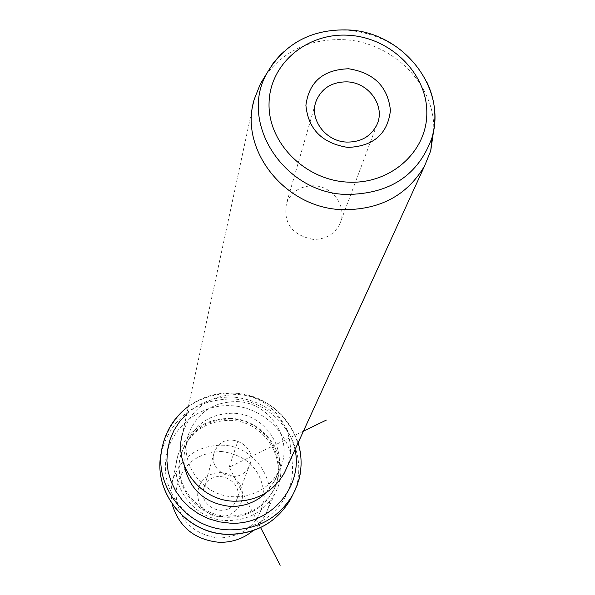<?xml version="1.0" encoding="UTF-8"?>
<svg xmlns="http://www.w3.org/2000/svg" width="595" height="595" viewBox="0 0 595 595"><rect width="100%" height="100%" fill="white"/><g stroke="black" fill="none" stroke-linecap="round" stroke-linejoin="round"><path stroke-width="0.45" stroke-dasharray="2.98 2.23" d="M247.669 468.734L249.364 465.721C258.825 446.644 228.19 429.761 216.677 447.678L214.423 452.029C206.643 471.024 236.698 486.145 247.669 468.734M204.092 487.684C196.863 505.363 224.65 519.361 234.839 503.154L236.416 500.35C245.207 482.597 216.87 466.949 206.182 483.638L204.092 487.684L214.423 452.029M221.347 451.449C247.713 455.235 262.016 470.176 264.247 496.275C260.9 522.321 245.787 536.274 218.9 538.125C192.111 534.258 177.749 519.13 175.815 492.742C179.586 466.763 194.766 453.003 221.347 451.449M201.556 481.853L204.851 478.164L208.905 475.301L213.516 473.404L218.454 472.556L223.475 472.809L228.324 474.148L232.764 476.506L236.572 479.763L239.562 483.757L241.585 488.294L242.537 493.151L242.358 498.082L241.072 502.842L238.736 507.185L235.456 510.904L231.403 513.805L226.777 515.731L221.816 516.601L216.766 516.356L211.88 515.01L207.41 512.637L203.587 509.35L200.597 505.319L198.589 500.752L197.659 495.873L197.867 490.935L199.191 486.182L201.556 481.853M253.083 530.658L259.45 524.121L264.448 516.519C281.621 486.554 256.75 445.41 221.861 445.179C197.064 445.685 180.612 457.458 172.505 480.492L170.81 492.154L172.044 503.92M229.93 418.389C266.731 418.687 293.03 461.98 274.964 493.493C264.5 511.462 248.569 520.491 227.156 520.565C194.394 520.246 168.482 485.706 177.875 455.45C186.421 431.234 203.773 418.88 229.93 418.389M230.064 420.353C264.879 420.635 289.832 461.475 272.919 491.358C263.027 508.554 247.862 517.189 227.439 517.271C196.253 516.966 171.65 483.995 180.768 455.242C188.942 432.431 205.372 420.799 230.064 420.353M230.481 418.969C265.385 419.259 290.412 460.203 273.462 490.161C263.54 507.401 248.338 516.058 227.855 516.14C196.588 515.835 171.918 482.768 181.051 453.948C189.247 431.078 205.721 419.423 230.481 418.969M184.346 465.87L183.922 456.097L185.595 446.503C193.524 424.726 209.314 413.637 232.965 413.235C266.374 413.525 290.412 452.572 274.377 481.296L265.935 492.816M236.505 401.588C270.658 401.908 295.261 441.788 278.891 471.106C269.2 488.138 254.236 496.691 234.013 496.758C203.2 496.423 178.931 463.795 188.087 435.525C196.186 413.294 212.318 401.982 236.505 401.588M286.805 467.573C300.654 434.99 273.157 395.043 237.1 394.567C209.73 395.035 191.583 407.902 182.658 433.16L254.348 99.053M265.601 75.32C284.536 50.382 310.657 38.496 343.955 39.679C392.269 41.843 435.019 84.334 433.762 129.807M313.186 239.398C291.862 235.107 282.997 222.984 286.589 203.036C291.528 191.493 300.668 185.744 313.989 185.781C333.215 186.242 347.755 207.566 339.805 223.891C334.524 234.304 325.644 239.473 313.186 239.398M303.428 431.174L229.179 467.209L260.595 527.587M229.179 467.209L238.03 440.508M227.483 529.862C193.092 528.821 163.885 497.889 165.41 464.569C166.429 431.226 197.213 403.938 230.838 405.693C264.485 406.965 293.305 436.73 292.532 469.827C292.257 502.939 261.867 531.402 227.483 529.862M161.58 451.322L161.833 450.222C172.535 416.805 195.725 399.721 231.403 398.962C278.348 399.49 313.23 452.981 292.859 494.676M161.58 451.33L162.777 444.904C173.599 411.152 197.042 393.897 233.106 393.146C283.25 393.555 318.481 453.45 292.301 495.665M186.823 413.763C200.009 402.094 215.531 396.523 233.396 397.051C266.181 400.695 286.731 418.188 295.038 449.545M281.636 53.505C299.761 36.749 321.865 28.984 347.941 30.219C383.968 33.915 410.26 51.17 426.808 81.984M236.416 500.35L249.364 465.721M274.964 493.493L264.448 516.519M177.875 455.45L172.505 480.492M273.462 490.161L272.919 491.358M181.051 453.948L180.768 455.242M298.154 442.717C287.088 412.722 265.444 396.136 233.24 392.96C216.684 392.373 201.735 396.858 188.399 406.407M278.891 471.106L274.377 481.296M188.087 435.525L185.595 446.503M315.216 104.251L286.589 203.036M376.851 124.824L339.805 223.891"/><path stroke-width="0.89" d="M172.044 503.92C178.991 527.029 194.684 539.821 219.124 542.298C232.005 542.595 243.318 538.713 253.083 530.658M265.935 492.816C256.162 502.173 244.337 506.717 230.481 506.427C205.253 503.578 189.872 490.057 184.346 465.87M182.658 433.16C172.84 464.725 200.002 500.841 234.318 501.213C256.728 501.154 273.403 491.753 284.328 473.003L286.805 467.573M433.762 129.807L430.743 150.743L424.659 165.789C407.144 195.524 379.64 210.139 342.14 209.656C284.641 208.101 238.431 149.003 254.348 99.053L260.335 83.962L265.601 75.32M348.648 68.767C373.913 72.769 387.843 86.647 390.439 110.395C387.702 133.979 373.511 146.325 347.867 147.426C322.215 143.35 308.217 129.308 305.897 105.308C309.021 81.798 323.271 69.615 348.648 68.767M347.242 81.872C332.084 81.731 321.716 88.12 316.146 101.038C308.961 119.052 325.517 141.476 346.632 142.079C360.83 142.242 370.908 136.493 376.851 124.824C385.791 106.542 369.116 82.519 347.242 81.872M260.595 527.587L280.193 565.25M303.428 431.174L326.358 420.055M292.859 494.676L289.929 500.417C275.864 522.946 255.143 534.228 227.759 534.273C185.64 533.827 151.606 490.704 161.58 451.322M298.154 442.717C303.487 461.162 301.531 478.811 292.301 495.665C278.088 518.423 257.144 529.818 229.454 529.855C186.413 529.409 151.881 484.918 162.777 444.904C166.779 429.069 175.317 416.232 188.399 406.407M295.038 449.545C303.405 487.067 269.907 525.727 230.034 523.146L219.183 521.83L208.681 518.751L198.834 514.006L189.917 507.721L182.189 500.083L175.875 491.314L171.137 481.667L168.117 471.426L166.89 460.872L167.485 450.318L169.873 440.055L173.978 430.363L179.683 421.52L186.823 413.763M426.808 81.984C435.406 100.243 437.139 118.792 432.007 137.631C418.478 175.213 389.904 194.149 346.283 194.453C283.718 193.063 238.417 122.191 267.029 72.977L273.529 62.683L281.636 53.505M348.975 35.291C390.625 37.693 426.957 73.475 426.823 112.581C427.314 151.71 390.313 184.777 347.525 182.107C304.729 180.017 267.765 142.495 269.052 103.091C269.706 63.643 307.34 32.316 348.975 35.291M227.662 534.377C185.662 533.916 151.621 490.905 161.58 451.33M292.301 495.665L289.929 500.417C275.797 523.027 255.054 534.347 227.692 534.377M424.659 165.789L284.328 473.003M260.335 83.962L267.029 72.977C284.953 43.078 312.122 28.739 348.551 29.966C402.696 32.219 447.217 87.517 432.007 137.631L430.743 150.743M316.146 101.038L315.216 104.251"/></g></svg>

